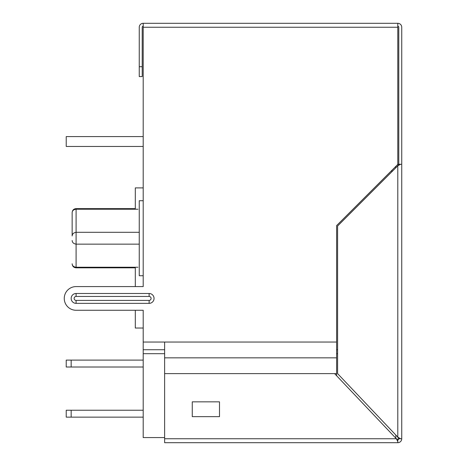<?xml version="1.0" encoding="UTF-8"?>
<svg xmlns="http://www.w3.org/2000/svg" width="466" height="466" viewBox="0 0 466 466"><rect width="100%" height="100%" fill="white"/><g stroke="black" fill="none" stroke-linecap="round" stroke-linejoin="round"><path stroke-width="0.7" d="M139.252 244.149L76.098 244.149L76.098 267.834L135.303 267.834L135.303 286.584L76.098 286.584A11.842 11.842 0 0 0 64.256 298.426A11.842 11.842 0 0 0 76.098 310.269L143.202 310.269L143.202 437.568L164.632 437.568M143.202 35.929L143.202 286.584L76.098 286.584M72.148 240.491C72.271 242.518 73.587 243.735 76.098 244.149L76.098 232.307L139.252 232.307L76.098 232.307C73.587 232.726 72.271 233.944 72.148 235.965L72.148 212.671C72.271 210.673 73.587 209.519 76.098 209.222L137.977 209.222C134.453 208.459 134.453 208.459 137.977 209.222M137.977 267.239C134.453 267.997 134.453 267.997 137.977 267.239L76.098 267.239C73.587 266.936 72.271 265.789 72.148 263.785M395.826 435.046L395.826 437.568L395.215 437.568M395.826 166.391L395.826 167.783M391.877 171.733L391.877 170.335M143.202 349.739L164.632 349.739M336.615 349.739L337.605 349.739M337.605 353.688L336.615 353.688M164.632 353.688L143.202 353.688M76.098 310.269L135.303 310.269L135.303 328.029L143.202 328.029M76.098 232.307L76.098 208.628L135.303 208.628L135.303 187.903L143.202 187.903M143.202 26.259A0.984 0.984 0 0 0 142.212 27.249L142.212 76.587L139.252 76.587L139.252 27.249A3.949 3.949 0 0 1 143.202 23.3L397.801 23.3A3.949 3.949 0 0 1 401.744 27.249L401.744 438.751L398.5 438.751L397.801 437.125L400.591 438.751M192.266 416.651L219.498 416.651L219.498 401.843L192.266 401.843L192.266 416.651M396.339 438.751L334.6 373.621L164.632 373.621L164.632 438.751L396.339 438.751L397.801 439.45L396.339 438.751L397.801 441.547L397.801 442.7L164.632 442.7L164.632 438.751M397.801 439.45L397.801 441.547M164.632 373.621L164.632 342.044L143.202 342.044M336.615 375.753L336.615 225.596L397.801 164.416L397.801 27.249L143.202 27.249L143.202 200.73L139.252 200.73L139.252 275.732L143.202 275.732L143.202 286.584M398.5 164.271L397.801 165.809L398.5 164.271L400.591 164.271L397.801 165.809L337.605 226.01L337.605 373.621L397.801 437.125L398.5 438.751M76.098 296.452L76.098 293.493A4.934 4.934 0 0 0 71.158 298.426A4.934 4.934 0 0 0 76.098 303.36L76.098 300.401L149.12 300.401A1.975 1.975 0 0 0 151.095 298.426A1.975 1.975 0 0 0 149.12 296.452L76.098 296.452A1.975 1.975 0 0 0 74.123 298.426A1.975 1.975 0 0 0 76.098 300.401M76.098 293.493L149.12 293.493A4.934 4.934 0 0 1 154.054 298.426A4.934 4.934 0 0 1 149.12 303.36L76.098 303.36M397.801 439.741L398.785 438.751L397.801 439.741A0.984 0.984 0 0 0 398.785 438.751M397.801 442.7A3.949 3.949 0 0 0 401.744 438.751M400.591 164.271L401.744 164.271M397.801 23.3L397.801 27.249M397.801 26.259A0.984 0.984 0 0 1 398.785 27.249L398.785 164.271M143.202 27.249L143.202 23.3M66.224 146.458L143.202 146.458L66.224 146.458L66.224 136.585L143.202 136.585M143.202 360.102L66.224 360.102L66.224 367.01L143.202 367.01M71.158 360.102L71.158 367.01M143.202 410.231L66.224 410.231L66.224 417.14L143.202 417.14M71.158 410.231L71.158 417.14M336.615 373.621L334.6 373.621M336.615 357.836L164.632 357.836M149.12 303.36L149.12 300.401M149.12 296.452L149.12 293.493M336.615 342.044L164.632 342.044M397.801 437.125L397.801 165.809M139.252 66.72L142.212 66.72M72.148 263.89C72.405 266.307 73.721 267.624 76.098 267.834L135.303 267.834L135.303 286.584M72.148 212.572C72.405 210.154 73.721 208.838 76.098 208.628L135.303 208.628M135.303 328.029L135.303 310.269"/></g></svg>
